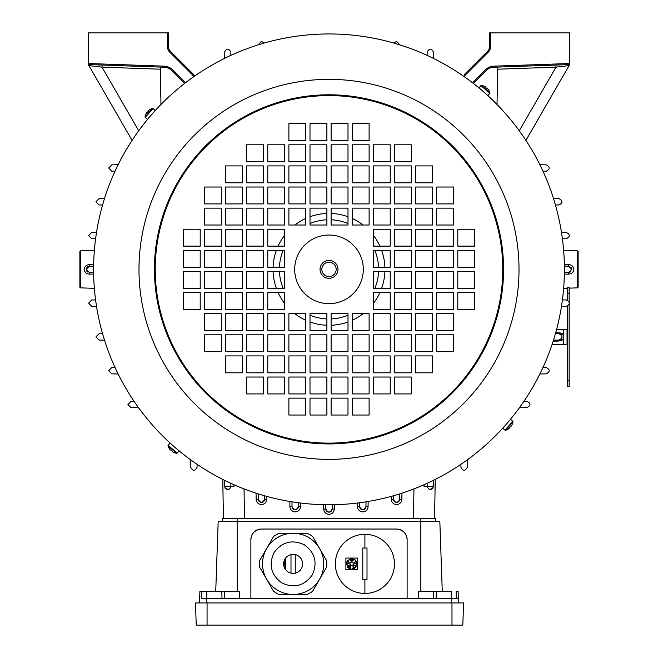 <?xml version="1.0" encoding="UTF-8"?>
<svg xmlns="http://www.w3.org/2000/svg" width="658" height="658" viewBox="0 0 658 658"><rect width="100%" height="100%" fill="white"/><g stroke="black" fill="none" stroke-linecap="round" stroke-linejoin="round"><path stroke-width="0.99" d="M336.18 269.361A7.18 7.18 0 0 0 329 262.18A7.18 7.18 0 0 0 321.82 269.361A7.18 7.18 0 0 0 329 276.533A7.18 7.18 0 0 0 336.18 269.361M331.114 325.266A55.946 55.946 0 0 0 348 321.976M352.227 320.257A55.946 55.946 0 0 0 363.126 313.693M373.333 303.486A55.946 55.946 0 0 0 379.896 292.58M381.624 288.36A55.946 55.946 0 0 0 384.905 271.466M384.905 267.247A55.946 55.946 0 0 0 381.624 250.361M379.896 246.133A55.946 55.946 0 0 0 373.333 235.235M363.126 225.02A55.946 55.946 0 0 0 352.227 218.456M348 216.737A55.946 55.946 0 0 0 331.114 213.447M331.114 318.924A49.613 49.613 0 0 0 348 315.19M374.83 288.36A49.613 49.613 0 0 0 378.572 271.466M378.572 267.247A49.613 49.613 0 0 0 374.83 250.361M348 223.523A49.613 49.613 0 0 0 331.114 219.788M326.886 219.788A49.613 49.613 0 0 0 310 223.523M283.17 250.361A49.613 49.613 0 0 0 279.428 267.247M279.428 271.466A49.613 49.613 0 0 0 283.17 288.36M310 315.19A49.613 49.613 0 0 0 326.886 318.924M326.886 213.447A55.946 55.946 0 0 0 310 216.737M305.773 218.456A55.946 55.946 0 0 0 294.874 225.02M284.667 235.235A55.946 55.946 0 0 0 278.104 246.133M276.376 250.361A55.946 55.946 0 0 0 273.095 267.247M273.095 271.466A55.946 55.946 0 0 0 276.376 288.36M278.104 292.58A55.946 55.946 0 0 0 284.667 303.486M294.874 313.693A55.946 55.946 0 0 0 305.773 320.257M310 321.976A55.946 55.946 0 0 0 326.886 325.266M569.154 293.641L567.566 293.641L567.566 287.299L569.154 287.299L569.154 301.915M569.154 304.358L569.154 386.534L567.566 386.534L567.566 306.011M567.566 293.641L567.566 300.27M145.237 117.445L152.993 108.521L155.214 110.462L147.458 119.378L145.237 117.445A0.568 0.568 0 0 1 145.048 116.935L152.459 108.406A10.553 10.553 0 0 0 149.613 109.746L149.621 109.771A10.528 10.528 0 0 0 148.371 110.758L148.33 111.268A10.355 9.261 131 0 0 147.795 111.835A10.355 9.261 131 0 0 147.302 112.444L146.808 112.559A10.528 10.528 0 0 0 146.002 113.941L146.002 113.941M152.993 108.521A0.568 0.568 0 0 0 152.459 108.406M175.628 447.942L177.109 449.233M172.009 444.8L173.802 446.354M484.502 92.622L482.676 91.034M507.581 422.732L508.873 421.243M504.447 426.343L505.994 424.558M152.039 114.122L150.682 115.685M152.269 113.859L155.477 110.289M294.694 269.361A34.306 34.306 0 0 0 329 303.667A34.306 34.306 0 0 0 363.306 269.361A34.306 34.306 0 0 0 329 235.054A34.306 34.306 0 0 0 294.694 269.361M93.6 269.361A235.399 235.399 0 0 1 329 33.953A235.399 235.399 0 0 1 564.399 269.361A235.399 235.399 0 0 1 329 504.76A235.399 235.399 0 0 1 93.6 269.361M337.973 269.361A8.973 8.973 0 0 1 329 278.334A8.973 8.973 0 0 1 320.027 269.361A8.973 8.973 0 0 1 329 260.387A8.973 8.973 0 0 1 337.973 269.361M326.886 334.807L326.886 351.693L310 351.693L310 334.807L326.886 334.807M326.886 377.034L326.886 393.92L310 393.92L310 377.034L326.886 377.034M221.327 271.466L221.327 288.36L204.441 288.36L204.441 271.466L221.327 271.466M263.554 271.466L263.554 288.36L246.66 288.36L246.66 271.466L263.554 271.466M200.213 292.58L200.213 309.474L183.327 309.474L183.327 292.58L200.213 292.58M242.44 292.58L242.44 309.474L225.546 309.474L225.546 292.58L242.44 292.58M284.667 292.58L284.667 309.474L267.773 309.474L267.773 292.58L284.667 292.58M242.44 313.693L242.44 330.587L225.546 330.587L225.546 313.693L242.44 313.693M284.667 313.693L284.667 330.587L267.773 330.587L267.773 313.693L284.667 313.693M221.327 334.807L221.327 351.693L204.441 351.693L204.441 334.807L221.327 334.807M263.554 334.807L263.554 351.693L246.66 351.693L246.66 334.807L263.554 334.807M305.773 334.807L305.773 351.693L288.887 351.693L288.887 334.807L305.773 334.807M263.554 355.92L263.554 372.806L246.66 372.806L246.66 355.92L263.554 355.92M305.773 355.92L305.773 372.806L288.887 372.806L288.887 355.92L305.773 355.92M284.667 377.034L284.667 393.92L267.773 393.92L267.773 377.034L284.667 377.034M305.773 398.139L305.773 415.034L288.887 415.034L288.887 398.139L305.773 398.139M331.114 225.02L331.114 208.134L348 208.134L348 225.02L331.114 225.02M331.114 182.801L331.114 165.906L348 165.906L348 182.801L331.114 182.801M457.787 267.247L457.787 250.361L474.673 250.361L474.673 267.247L457.787 267.247M415.56 267.247L415.56 250.361L432.454 250.361L432.454 267.247L415.56 267.247M373.333 267.247L373.333 250.361L390.227 250.361L390.227 267.247L373.333 267.247M436.673 246.133L436.673 229.247L453.559 229.247L453.559 246.133L436.673 246.133M394.446 246.133L394.446 229.247L411.34 229.247L411.34 246.133L394.446 246.133M436.673 225.02L436.673 208.134L453.559 208.134L453.559 225.02L436.673 225.02M394.446 225.02L394.446 208.134L411.34 208.134L411.34 225.02L394.446 225.02M352.227 225.02L352.227 208.134L369.113 208.134L369.113 225.02L352.227 225.02M415.56 203.906L415.56 187.02L432.454 187.02L432.454 203.906L415.56 203.906M373.333 203.906L373.333 187.02L390.227 187.02L390.227 203.906L373.333 203.906M415.56 182.801L415.56 165.906L432.454 165.906L432.454 182.801L415.56 182.801M373.333 182.801L373.333 165.906L390.227 165.906L390.227 182.801L373.333 182.801M394.446 161.687L394.446 144.793L411.34 144.793L411.34 161.687L394.446 161.687M352.227 161.687L352.227 144.793L369.113 144.793L369.113 161.687L352.227 161.687M331.114 140.573L331.114 123.679L348 123.679L348 140.573L331.114 140.573M331.114 330.587L348 330.587L348 313.693L331.114 313.693L331.114 330.587M331.114 351.693L348 351.693L348 334.807L331.114 334.807L331.114 351.693M331.114 372.806L348 372.806L348 355.92L331.114 355.92L331.114 372.806M331.114 393.92L348 393.92L348 377.034L331.114 377.034L331.114 393.92M457.787 288.36L474.673 288.36L474.673 271.466L457.787 271.466L457.787 288.36M436.673 288.36L453.559 288.36L453.559 271.466L436.673 271.466L436.673 288.36M415.56 288.36L432.454 288.36L432.454 271.466L415.56 271.466L415.56 288.36M394.446 288.36L411.34 288.36L411.34 271.466L394.446 271.466L394.446 288.36M373.333 288.36L390.227 288.36L390.227 271.466L373.333 271.466L373.333 288.36M457.787 309.474L474.673 309.474L474.673 292.58L457.787 292.58L457.787 309.474M436.673 309.474L453.559 309.474L453.559 292.58L436.673 292.58L436.673 309.474M415.56 309.474L432.454 309.474L432.454 292.58L415.56 292.58L415.56 309.474M394.446 309.474L411.34 309.474L411.34 292.58L394.446 292.58L394.446 309.474M373.333 309.474L390.227 309.474L390.227 292.58L373.333 292.58L373.333 309.474M436.673 330.587L453.559 330.587L453.559 313.693L436.673 313.693L436.673 330.587M415.56 330.587L432.454 330.587L432.454 313.693L415.56 313.693L415.56 330.587M394.446 330.587L411.34 330.587L411.34 313.693L394.446 313.693L394.446 330.587M373.333 330.587L390.227 330.587L390.227 313.693L373.333 313.693L373.333 330.587M352.227 330.587L369.113 330.587L369.113 313.693L352.227 313.693L352.227 330.587M436.673 351.693L453.559 351.693L453.559 334.807L436.673 334.807L436.673 351.693M415.56 351.693L432.454 351.693L432.454 334.807L415.56 334.807L415.56 351.693M394.446 351.693L411.34 351.693L411.34 334.807L394.446 334.807L394.446 351.693M373.333 351.693L390.227 351.693L390.227 334.807L373.333 334.807L373.333 351.693M352.227 351.693L369.113 351.693L369.113 334.807L352.227 334.807L352.227 351.693M415.56 372.806L432.454 372.806L432.454 355.92L415.56 355.92L415.56 372.806M394.446 372.806L411.34 372.806L411.34 355.92L394.446 355.92L394.446 372.806M373.333 372.806L390.227 372.806L390.227 355.92L373.333 355.92L373.333 372.806M352.227 372.806L369.113 372.806L369.113 355.92L352.227 355.92L352.227 372.806M394.446 393.92L411.34 393.92L411.34 377.034L394.446 377.034L394.446 393.92M373.333 393.92L390.227 393.92L390.227 377.034L373.333 377.034L373.333 393.92M352.227 393.92L369.113 393.92L369.113 377.034L352.227 377.034L352.227 393.92M352.227 415.034L369.113 415.034L369.113 398.139L352.227 398.139L352.227 415.034M331.114 415.034L348 415.034L348 398.139L331.114 398.139L331.114 415.034M352.227 140.573L352.227 123.679L369.113 123.679L369.113 140.573L352.227 140.573M373.333 161.687L373.333 144.793L390.227 144.793L390.227 161.687L373.333 161.687M352.227 182.801L352.227 165.906L369.113 165.906L369.113 182.801L352.227 182.801M394.446 182.801L394.446 165.906L411.34 165.906L411.34 182.801L394.446 182.801M352.227 203.906L352.227 187.02L369.113 187.02L369.113 203.906L352.227 203.906M394.446 203.906L394.446 187.02L411.34 187.02L411.34 203.906L394.446 203.906M436.673 203.906L436.673 187.02L453.559 187.02L453.559 203.906L436.673 203.906M373.333 225.02L373.333 208.134L390.227 208.134L390.227 225.02L373.333 225.02M415.56 225.02L415.56 208.134L432.454 208.134L432.454 225.02L415.56 225.02M373.333 246.133L373.333 229.247L390.227 229.247L390.227 246.133L373.333 246.133M415.56 246.133L415.56 229.247L432.454 229.247L432.454 246.133L415.56 246.133M457.787 246.133L457.787 229.247L474.673 229.247L474.673 246.133L457.787 246.133M394.446 267.247L394.446 250.361L411.34 250.361L411.34 267.247L394.446 267.247M436.673 267.247L436.673 250.361L453.559 250.361L453.559 267.247L436.673 267.247M331.114 161.687L331.114 144.793L348 144.793L348 161.687L331.114 161.687M331.114 203.906L331.114 187.02L348 187.02L348 203.906L331.114 203.906M326.886 123.679L310 123.679L310 140.573L326.886 140.573L326.886 123.679M305.773 123.679L288.887 123.679L288.887 140.573L305.773 140.573L305.773 123.679M305.773 144.793L288.887 144.793L288.887 161.687L305.773 161.687L305.773 144.793M284.667 144.793L267.773 144.793L267.773 161.687L284.667 161.687L284.667 144.793M263.554 144.793L246.66 144.793L246.66 161.687L263.554 161.687L263.554 144.793M305.773 165.906L288.887 165.906L288.887 182.801L305.773 182.801L305.773 165.906M284.667 165.906L267.773 165.906L267.773 182.801L284.667 182.801L284.667 165.906M263.554 165.906L246.66 165.906L246.66 182.801L263.554 182.801L263.554 165.906M242.44 165.906L225.546 165.906L225.546 182.801L242.44 182.801L242.44 165.906M305.773 187.02L288.887 187.02L288.887 203.906L305.773 203.906L305.773 187.02M284.667 187.02L267.773 187.02L267.773 203.906L284.667 203.906L284.667 187.02M263.554 187.02L246.66 187.02L246.66 203.906L263.554 203.906L263.554 187.02M242.44 187.02L225.546 187.02L225.546 203.906L242.44 203.906L242.44 187.02M221.327 187.02L204.441 187.02L204.441 203.906L221.327 203.906L221.327 187.02M305.773 208.134L288.887 208.134L288.887 225.02L305.773 225.02L305.773 208.134M284.667 208.134L267.773 208.134L267.773 225.02L284.667 225.02L284.667 208.134M263.554 208.134L246.66 208.134L246.66 225.02L263.554 225.02L263.554 208.134M242.44 208.134L225.546 208.134L225.546 225.02L242.44 225.02L242.44 208.134M221.327 208.134L204.441 208.134L204.441 225.02L221.327 225.02L221.327 208.134M284.667 229.247L267.773 229.247L267.773 246.133L284.667 246.133L284.667 229.247M263.554 229.247L246.66 229.247L246.66 246.133L263.554 246.133L263.554 229.247M242.44 229.247L225.546 229.247L225.546 246.133L242.44 246.133L242.44 229.247M221.327 229.247L204.441 229.247L204.441 246.133L221.327 246.133L221.327 229.247M200.213 229.247L183.327 229.247L183.327 246.133L200.213 246.133L200.213 229.247M284.667 250.361L267.773 250.361L267.773 267.247L284.667 267.247L284.667 250.361M263.554 250.361L246.66 250.361L246.66 267.247L263.554 267.247L263.554 250.361M242.44 250.361L225.546 250.361L225.546 267.247L242.44 267.247L242.44 250.361M221.327 250.361L204.441 250.361L204.441 267.247L221.327 267.247L221.327 250.361M200.213 250.361L183.327 250.361L183.327 267.247L200.213 267.247L200.213 250.361M326.886 144.793L310 144.793L310 161.687L326.886 161.687L326.886 144.793M326.886 165.906L310 165.906L310 182.801L326.886 182.801L326.886 165.906M326.886 187.02L310 187.02L310 203.906L326.886 203.906L326.886 187.02M326.886 208.134L310 208.134L310 225.02L326.886 225.02L326.886 208.134M326.886 398.139L326.886 415.034L310 415.034L310 398.139L326.886 398.139M305.773 377.034L305.773 393.92L288.887 393.92L288.887 377.034L305.773 377.034M263.554 377.034L263.554 393.92L246.66 393.92L246.66 377.034L263.554 377.034M284.667 355.92L284.667 372.806L267.773 372.806L267.773 355.92L284.667 355.92M242.44 355.92L242.44 372.806L225.546 372.806L225.546 355.92L242.44 355.92M284.667 334.807L284.667 351.693L267.773 351.693L267.773 334.807L284.667 334.807M242.44 334.807L242.44 351.693L225.546 351.693L225.546 334.807L242.44 334.807M305.773 313.693L305.773 330.587L288.887 330.587L288.887 313.693L305.773 313.693M263.554 313.693L263.554 330.587L246.66 330.587L246.66 313.693L263.554 313.693M221.327 313.693L221.327 330.587L204.441 330.587L204.441 313.693L221.327 313.693M263.554 292.58L263.554 309.474L246.66 309.474L246.66 292.58L263.554 292.58M221.327 292.58L221.327 309.474L204.441 309.474L204.441 292.58L221.327 292.58M284.667 271.466L284.667 288.36L267.773 288.36L267.773 271.466L284.667 271.466M242.44 271.466L242.44 288.36L225.546 288.36L225.546 271.466L242.44 271.466M200.213 271.466L200.213 288.36L183.327 288.36L183.327 271.466L200.213 271.466M326.886 355.92L326.886 372.806L310 372.806L310 355.92L326.886 355.92M326.886 313.693L326.886 330.587L310 330.587L310 313.693L326.886 313.693M464.458 74.453L487.594 51.308A6.333 6.333 0 0 0 489.453 46.833L489.453 32.9L569.68 32.9L569.68 64.928A2.114 2.114 0 0 0 569.096 65.578L525.915 140.368M88.32 64.928L88.32 64.928A2.114 2.114 0 0 1 88.904 65.578L132.085 140.368M567.566 343.78L567.04 344.307L567.04 329.526L563.347 329.526L563.84 336.921L563.347 344.307L552.021 344.702M553.189 341.14L558.922 341.041L553.189 341.14L558.922 341.041L563.347 339.043L563.84 336.921M80.399 287.85L79.873 287.283L79.873 251.43L80.399 250.863L80.399 287.85L94.365 288.336M85.079 272.017L85.779 272.766M86.568 273.333L87.44 273.744M93.617 272.601L89.323 272.527L89.356 274.106L93.65 274.172L89.356 274.106C86.313 273.892 84.586 272.305 84.175 269.361C84.586 266.408 86.313 264.829 89.356 264.615L89.323 266.194L87.267 267M577.601 250.863L578.127 251.43L578.127 287.283L577.601 287.85L577.601 250.863L563.635 250.377M572.921 266.696L572.221 265.947M571.432 265.38L570.56 264.968M564.383 266.12L568.677 266.194L568.644 264.615L564.35 264.541L568.644 264.615C571.687 264.829 573.414 266.408 573.825 269.361C573.414 272.305 571.687 273.884 568.644 274.106L568.677 272.527L564.383 272.601M568.677 266.194L571.794 269.361L568.677 272.527L570.733 271.721M138.591 407.771L131.049 407.639L127.94 404.473L131.049 401.314L134.018 401.257M118.119 373.974L111.802 373.859L108.693 370.701L111.802 367.534L115.018 367.477M95.591 238.813L91.717 238.747L88.6 235.58L91.717 232.414L96.529 232.332M104.507 340.178L99.037 340.087L95.928 336.921L99.037 333.754L102.558 333.688M115.018 171.244L111.802 171.187L108.693 168.02L111.802 164.854L118.119 164.739M96.529 306.389L91.717 306.307L88.6 303.141L91.717 299.974L95.591 299.9M102.558 205.025L99.037 204.967L95.928 201.8L99.037 198.634L104.507 198.535M89.323 272.527L86.206 269.361L87.111 267.148M87.58 266.745L88.123 266.449M88.789 266.243L93.617 266.12M86.453 270.57L86.206 269.361L89.323 266.194M194.069 76.468L169.657 52.056A7.386 7.386 0 0 1 167.494 46.833L167.494 32.9L88.32 32.9L88.32 63.513L164.426 66.17A11.614 11.614 0 0 1 172.232 69.567L185.457 82.785M167.494 32.9L168.547 32.9L168.547 46.833A6.333 6.333 0 0 0 170.406 51.308L194.949 75.851M184.61 83.434L171.483 70.307A10.553 10.553 0 0 0 164.393 67.223L88.32 64.566L88.32 63.513M160.963 104.499L160.355 69.197L102.006 67.157L88.904 65.578M497.037 104.499L497.687 67.083M539.881 164.739L546.198 164.854C550.203 167 550.203 169.114 546.198 171.187L542.982 171.244M563.347 334.79L558.922 332.792L555.714 332.734L560.18 332.932M562.434 333.91L561.389 333.318L562.434 333.91M561.373 333.31L560.188 332.94L561.373 333.31M553.493 340.178L558.963 340.087L553.493 340.178M560.197 339.808L561.159 339.141M561.891 337.965L562.072 336.896M562.072 336.814L561.249 334.782M561.151 334.683L560.303 334.075M555.442 333.688L558.963 333.754C562.96 335.827 562.96 337.941 558.963 340.087L558.922 341.041M562.072 336.921L561.916 337.908L562.072 336.921M86.469 270.627L86.963 271.409M87.127 271.589L87.596 271.976M571.794 269.336L571.555 268.151M571.522 268.086L571.029 267.296M368.151 501.478L368.061 506.685L365.947 506.644L366.029 501.832L365.947 506.644C363.825 510.641 361.711 510.641 359.613 506.644L359.548 502.77L359.613 506.644A3.167 3.167 0 0 0 361.555 509.506A3.167 3.167 0 0 1 359.613 506.644L357.5 506.685L357.442 503.033M401.948 493.171L401.841 499.356L399.727 499.315A3.167 3.167 0 0 1 398.781 501.511A3.167 3.167 0 0 0 399.727 499.315L399.817 493.854L399.727 499.315C397.588 503.321 395.474 503.321 393.394 499.315L393.328 495.803M332.241 504.735L332.167 509.037C330.061 513.034 327.947 513.034 325.833 509.037L325.759 504.735M258.183 493.854L258.273 499.315L258.183 493.854M264.672 495.803L264.606 499.315C262.526 503.321 260.42 503.321 258.273 499.315A3.167 3.167 0 0 0 263.216 501.881A3.167 3.167 0 0 1 258.273 499.315L256.159 499.356L256.052 493.171M224.386 480.233L224.493 486.558L224.386 480.233M230.884 483.334L230.826 486.558C228.762 490.564 226.648 490.564 224.493 486.558L224.238 480.159M224.88 488.006L228.425 489.568M228.935 489.396L230.621 487.627M289.939 506.685L292.053 506.644A3.167 3.167 0 0 0 295.22 509.753A3.167 3.167 0 0 0 298.387 506.644L298.452 502.77L298.387 506.644C296.297 510.649 294.184 510.649 292.053 506.644L291.971 501.832L292.053 506.644A3.167 3.167 0 0 0 295.22 509.753A3.167 3.167 0 0 0 298.387 506.644L300.5 506.685A5.28 5.28 0 0 1 295.22 511.866A5.28 5.28 0 0 1 289.939 506.685L289.849 501.478M433.762 480.159L433.507 486.558C431.352 490.564 429.246 490.564 427.174 486.558L427.116 483.334M429.575 489.577L433.12 488.006M393.681 43.017L396.651 41.347L399.817 44.859M427.116 55.379L427.174 52.163C429.238 48.157 431.352 48.157 433.507 52.163L433.614 58.48M258.183 44.859L261.349 41.347L264.319 43.017M224.386 58.48L224.493 52.163C226.648 48.157 228.754 48.157 230.826 52.163L230.884 55.379M569.211 272.47L568.677 272.527M561.471 232.332L566.283 232.414C570.289 234.536 570.289 236.641 566.283 238.747L562.409 238.813M542.982 367.477L546.198 367.534C550.203 369.599 550.203 371.704 546.198 373.859L539.881 373.974M553.493 198.535L558.963 198.634C562.96 200.772 562.96 202.878 558.963 204.967L555.442 205.025M562.409 299.9L566.283 299.974C570.289 302.063 570.289 304.177 566.283 306.307L561.471 306.389M197.096 464.334L197.046 467.312C194.99 471.317 192.876 471.317 190.713 467.312L190.581 459.761M467.419 459.761L467.287 467.312C465.124 471.317 463.018 471.317 460.954 467.312L460.904 464.334M523.982 401.257L526.951 401.314C530.965 403.37 530.965 405.476 526.951 407.639L519.409 407.771M223.44 518.479L222.758 479.419M435.242 479.419L434.56 518.479M233.968 484.724L233.944 486.575L224.345 486.558M433.655 486.558L424.056 486.575L424.032 484.724M263.685 501.495A3.167 3.167 0 0 0 264.606 499.315A3.167 3.167 0 0 1 263.685 501.495M233.944 486.575L230.826 486.558M325.833 509.037A3.167 3.167 0 0 0 326.763 511.225A3.167 3.167 0 0 1 325.833 509.037L323.72 509.078L323.646 504.702M327.24 511.611A3.167 3.167 0 0 0 330.768 511.611A3.167 3.167 0 0 1 327.24 511.611M332.167 509.037A3.167 3.167 0 0 1 331.237 511.225A3.167 3.167 0 0 0 332.167 509.037L334.28 509.078A5.28 5.28 0 0 1 329 514.26A5.28 5.28 0 0 1 323.72 509.078M362.147 509.695A3.167 3.167 0 0 0 364.532 509.226A3.167 3.167 0 0 1 362.147 509.695M365.009 508.831A3.167 3.167 0 0 0 365.692 507.828A3.167 3.167 0 0 1 365.009 508.831M393.394 499.315A3.167 3.167 0 0 0 395.326 502.177A3.167 3.167 0 0 1 393.394 499.315L391.28 499.356L391.23 496.387M395.91 502.358A3.167 3.167 0 0 0 398.304 501.906A3.167 3.167 0 0 1 395.91 502.358M427.174 486.558L424.056 486.575M562.434 339.923L561.389 340.515M561.373 340.523L560.188 340.893M555.714 332.734L558.922 332.792L558.963 333.754M160.313 67.083L160.355 69.197M138.723 130.761L102.006 67.157L102.08 65.052M569.68 64.566L493.607 67.223A10.553 10.553 0 0 0 486.517 70.307L473.39 83.434M490.506 32.9L490.506 46.833A7.386 7.386 0 0 1 488.343 52.056L463.931 76.468M472.543 82.785L485.769 69.567A11.614 11.614 0 0 1 493.574 66.17L569.68 63.513M569.096 65.578L555.994 67.157L497.645 69.197M555.92 65.052L555.994 67.157L519.277 130.761M199.489 602.934L199.9 591.32L239.257 591.32L239.364 598.706M201.06 591.32L201.899 591.32L201.718 598.706L222.05 598.706L221.779 591.32M407.121 598.706L407.121 539.593A10.553 10.553 0 0 0 396.56 529.04L261.448 529.04A10.553 10.553 0 0 0 250.887 539.593L250.887 598.706M435.958 598.706L222.05 598.706M261.448 529.04C255.082 529.706 251.562 533.227 250.887 539.593M407.121 539.593C406.447 533.227 402.926 529.706 396.56 529.04M436.221 591.32L436.221 598.706L451.289 598.706L451.289 591.32L418.743 591.32L418.636 598.706M442.275 591.32L439.84 521.646L218.168 521.646L215.734 591.32M455.287 598.706L456.29 598.706L456.109 591.32L458.108 591.32L458.363 598.706L451.289 598.706L451.314 602.934M458.371 598.706L458.519 602.934M207.073 625.1L462.813 625.1L463.586 602.934L195.459 602.934L196.24 625.1L207.073 625.1L207.073 602.934M266.622 548.575A30.589 30.589 0 0 0 277.816 590.366A30.589 30.589 0 0 0 319.607 579.172A30.589 30.589 0 0 0 308.413 537.38A30.589 30.589 0 0 0 266.622 548.575L259.589 560.715A33.673 33.673 0 0 0 259.589 567.031L273.613 591.328A33.673 33.673 0 0 0 279.082 594.487L307.146 594.487A33.673 33.673 0 0 0 312.608 591.328L326.639 567.031A33.673 33.673 0 0 0 326.639 560.715L312.608 536.418A33.673 33.673 0 0 0 307.146 533.26L279.082 533.26A33.673 33.673 0 0 0 273.613 536.418L266.605 548.566M273.934 552.802C268.472 565.074 271.17 575.158 282.043 583.054C294.315 588.523 304.399 585.817 312.295 574.944C317.756 562.672 315.059 552.588 304.185 544.692C291.913 539.231 281.83 541.929 273.934 552.802M301.339 568.627A9.5 9.5 0 0 1 288.36 572.098A9.5 9.5 0 0 1 284.889 559.127A9.5 9.5 0 0 1 297.86 555.648A9.5 9.5 0 0 1 301.339 568.627M321.03 576.753L323.843 571.884M357.508 569.68L345.894 569.68L345.894 558.066L357.508 558.066L357.508 569.68L356.817 569.68M362.788 548.04L367.008 548.04L367.008 579.706L362.788 579.706L362.788 548.04L362.788 579.706M364.894 534.321A29.561 29.561 0 0 0 335.341 563.873A29.561 29.561 0 0 0 364.894 593.434A29.561 29.561 0 0 0 394.455 563.873A29.561 29.561 0 0 0 364.894 534.321L364.894 548.04M355.164 559.999L355.32 561.315C354.144 563.585 352.976 563.585 351.8 561.315L354.308 559.382M350.097 559.571A1.76 1.76 0 0 0 349.283 559.645L351.602 561.315A1.76 1.76 0 0 0 351.405 560.509M351.602 561.315C350.418 563.585 349.25 563.585 348.082 561.315L348.238 560.007M349.168 562.935A1.76 1.76 0 0 0 351.076 562.557M346.536 562.771A5.28 5.28 0 0 1 346.881 561.718M347.44 560.764A5.28 5.28 0 0 1 348.189 559.933L346.421 563.873L346.93 564.868C348.098 562.582 349.275 562.582 350.451 564.852L347.251 565.872A1.76 1.76 0 0 0 350.451 564.852M347.062 564.177A1.76 1.76 0 0 0 346.93 564.852L346.93 564.852M347.177 565.896L351.175 569.129L349.941 567.04C351.109 564.77 352.285 564.77 353.461 567.04L352.227 569.129L356.529 565.995L352.951 564.852C354.119 562.582 355.295 562.582 356.471 564.852L356.784 564.967M352.951 564.852A1.76 1.76 0 0 0 353.297 565.896M355.271 566.522A1.76 1.76 0 0 0 356.142 565.872L356.225 565.896M367.008 579.706L367.008 548.04M345.894 558.066L345.894 569.68L346.585 569.68M356.118 560.986A5.28 5.28 0 0 1 356.858 564.992L355.213 559.933M355.805 567.188A5.28 5.28 0 0 1 353.576 568.808M349.826 568.808A5.28 5.28 0 0 1 347.589 567.188M354.358 559.316L349.234 559.58M350.319 558.782A5.28 5.28 0 0 1 353.083 558.782M222.388 521.646L222.388 518.479L435.621 518.479L435.621 521.646M285.728 558.066L285.597 569.68M291 573.134L291 554.612L291 573.134M283.631 563.24L284.996 564.967M283.927 566.299A1.76 1.76 0 0 0 284.363 565.872L284.445 565.896M295.228 554.612L295.228 573.134L295.228 554.612M284.33 560.986A5.28 5.28 0 0 1 285.079 564.992L284.149 560.723M284.363 565.872L284.149 567.023M177.092 453.123L168.168 445.367L170.101 443.138L179.025 450.895L177.092 453.123A0.568 0.568 0 0 1 176.574 453.313L168.053 445.902A10.553 10.553 0 0 0 169.386 448.748L169.386 448.748M168.168 445.367A0.568 0.568 0 0 0 168.053 445.902M169.419 448.731A10.528 10.528 0 0 0 170.406 449.99L170.907 450.031A10.355 9.261 41 0 0 171.483 450.565A10.355 9.261 41 0 0 172.092 451.059L172.199 451.553A10.528 10.528 0 0 0 173.58 452.35L173.58 452.35M512.763 421.268L505.007 430.192L502.786 428.259L510.542 419.335L512.763 421.268A0.568 0.568 0 0 1 512.952 421.786L505.541 430.307A10.553 10.553 0 0 0 508.387 428.967L508.387 428.967M505.007 430.192A0.568 0.568 0 0 0 505.541 430.307M508.379 428.942A10.528 10.528 0 0 0 509.629 427.955L509.67 427.445A10.355 9.261 -49 0 0 510.205 426.877A10.355 9.261 -49 0 0 510.698 426.269L511.192 426.154A10.528 10.528 0 0 0 511.998 424.78L511.998 424.78A10.553 10.553 0 0 0 512.952 421.786M480.908 85.598L489.832 93.354L487.899 95.575L478.975 87.818L480.908 85.598A0.568 0.568 0 0 1 481.426 85.408L489.947 92.811A10.553 10.553 0 0 0 488.614 89.973L488.614 89.973M489.832 93.354A0.568 0.568 0 0 0 489.947 92.811M488.581 89.982A10.528 10.528 0 0 0 487.594 88.731L487.093 88.682A10.355 9.261 -139 0 0 486.517 88.156A10.355 9.261 -139 0 0 485.908 87.662L485.801 87.16A10.528 10.528 0 0 0 484.42 86.362L484.42 86.362M569.154 380.201L567.566 380.201M503.567 269.361A174.567 174.567 0 0 1 329 443.928A174.567 174.567 0 0 1 154.433 269.361A174.567 174.567 0 0 1 329 94.785A174.567 174.567 0 0 1 503.567 269.361M155.239 269.361A173.761 173.761 0 0 0 329 443.122A173.761 173.761 0 0 0 502.761 269.361A173.761 173.761 0 0 0 329 95.599A173.761 173.761 0 0 0 155.239 269.361M138.986 269.361A190.014 190.014 0 0 1 329 79.347A190.014 190.014 0 0 1 519.014 269.361A190.014 190.014 0 0 1 329 459.366A190.014 190.014 0 0 1 138.986 269.361M368.061 506.685A5.28 5.28 0 0 1 362.78 511.866A5.28 5.28 0 0 1 357.5 506.685M334.354 504.702L334.28 509.078M300.558 503.033L300.5 506.685M266.77 496.387L266.72 499.356A5.28 5.28 0 0 1 261.44 504.538A5.28 5.28 0 0 1 256.159 499.356M244.036 488.894L244.554 518.479M413.446 518.479L413.964 488.894M401.841 499.356A5.28 5.28 0 0 1 396.56 504.538A5.28 5.28 0 0 1 391.28 499.356M266.72 499.356L264.606 499.315M568.644 274.106L564.35 274.172L568.644 274.106M89.356 264.615L93.65 264.541L89.356 264.615M171.483 70.307L172.232 69.567M164.393 67.223L164.426 66.17M169.657 52.056L170.406 51.308M167.494 46.833L168.547 46.833M485.769 69.567L486.517 70.307M493.574 66.17L493.607 67.223M487.594 51.308L488.343 52.056M489.453 46.833L490.506 46.833M206.711 591.32L206.694 602.934M420.84 591.32L420.84 518.479M237.168 591.32L237.16 518.479M224.584 591.32L224.765 598.706M433.416 591.32L433.235 598.706M451.98 625.1L451.98 602.934M364.894 579.706L364.894 593.434M145.977 113.933A10.553 10.553 0 0 0 145.048 116.935M567.04 344.307L563.347 344.307M563.347 329.526L556.643 329.296M577.601 287.85L569.154 288.146M567.566 288.196L563.635 288.336M80.399 250.863L94.365 250.377M567.566 330.053L567.04 329.526M173.572 452.383A10.553 10.553 0 0 0 176.574 453.313M484.428 86.338A10.553 10.553 0 0 0 481.426 85.408"/></g></svg>
